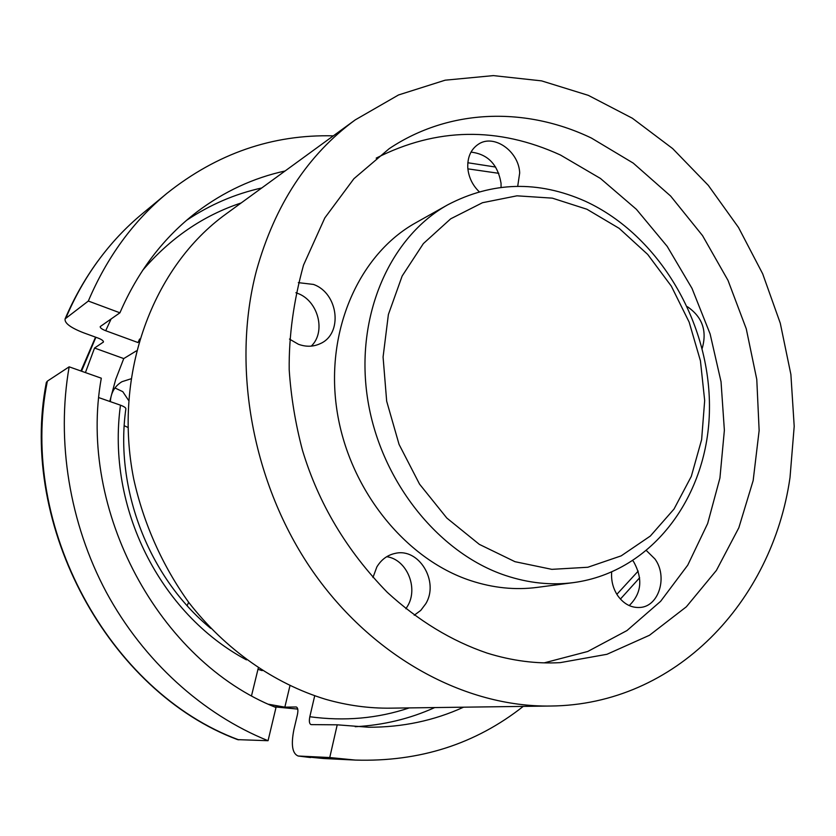 <?xml version="1.0" encoding="UTF-8"?>
<svg xmlns="http://www.w3.org/2000/svg" width="836" height="836" viewBox="0 0 836 836"><rect width="100%" height="100%" fill="white"/><g stroke="black" fill="none" stroke-linecap="round" stroke-linejoin="round"><path stroke-width="1.25" d="M325.549 699.272C347.285 705.48 368.958 708.437 390.569 708.155L550.36 706.033C465.37 707.277 372.626 657.545 312.434 570.852C252.462 484.107 231.144 366.837 256.433 270.739C274.772 205.019 307.711 154.733 355.248 119.882L226.065 213.953C152.936 266.632 112.714 373.567 133.708 478.976C143.593 523.608 162.445 565.836 188.737 602.401C225.427 649.645 273.968 683.482 325.549 699.272M544.205 662.864L587.729 651.484L626.969 630.563L660.628 601.314L687.756 565.136L707.653 523.524L719.921 478.056L724.373 430.279L721.04 381.749L710.119 333.961L691.999 288.368L667.191 246.369L636.395 209.314L600.478 178.476L560.465 155.026C497.942 126.466 436.528 127.5 376.2 158.129M405.878 608.765L407.581 606.079C418.679 587.812 406.704 559.378 386.723 556.692M629.205 605.588C641.546 593.508 643.072 578.982 633.782 561.991L632.915 560.799M501.077 187.358L501.046 183.262C497.817 164.473 487.796 154.096 470.992 152.121M311.285 346.114C326.312 331.746 318.182 300.636 297.511 293.311L295.902 292.715M372.96 577.53L376.827 566.986C381.289 559.566 387.444 555.031 395.282 553.369C418.972 547.632 439.402 581.574 425.785 603.717L420.748 610.416L414.217 615.244M646.615 550.788L654.933 558.96C667.943 576.506 659.029 606.393 640.136 607.448C631.399 608.012 623.969 604.156 617.867 595.859C613.122 588.774 611.053 580.863 611.659 572.137M687.432 306.728C702.324 316.969 707.246 330.847 702.188 348.382M479.195 191.726C472.434 185.132 468.63 177.169 467.784 167.837C467.366 157.053 470.961 149.142 478.579 144.095C494.076 133.718 518.853 151.347 519.689 172.947L517.703 186.313M298.327 282.641L313.458 284.428C338.559 293.185 343.23 334.024 320.084 343.721C313.239 346.856 306.028 347.034 298.431 344.275L289.486 339.092M573.653 582.587L537.14 587.394C515.269 590.247 493.094 587.99 470.616 580.612C404.624 558.95 348.267 488.287 336.783 409.253C325.152 330.189 359.313 254.113 415.774 222.773L447.877 204.736C390.078 236.797 355.185 315.423 367.401 397.445C379.471 479.446 437.677 552.909 505.446 575.461C528.519 583.141 551.258 585.513 573.653 582.587C653.365 571.772 708.782 494.807 709.45 408.919C710.464 322.895 659.385 235.397 585.461 201.309M128.545 400.329L122.777 391.656L114.95 387.967M127.96 427.426L124.23 425.733M110.373 401.656C110.864 392.795 114.71 386.148 121.92 381.718L130.824 378.865M187.139 605.661L188.643 602.286M85.418 372.584L94.541 348.037L103.403 342.049C103.643 340.879 101.856 339.541 98.042 338.058L83.621 332.812C70.579 327.743 64.403 323.104 65.093 318.892L88.323 301.044L119.924 312.81L100.236 326.573C99.986 327.816 101.814 329.196 105.702 330.722L138.024 342.561L139.633 339.008M314.691 695.855L309.822 716.734C308.923 721.311 309.351 723.945 311.128 724.624L337.221 724.812L329.75 757.541L298.159 756.016C292.307 753.633 290.886 744.792 293.917 729.525L297.417 714.655C298.306 710.182 297.909 707.622 296.237 706.984L284.846 707.152L268.659 704.267M109.767 401.437L115.681 379.481L123.749 358.581L94.541 348.037M284.846 707.152L289.925 685.844M262.18 670.629L257.969 669.322M123.749 358.581L136.341 350.901M210.735 628.358C149.059 577.958 114.365 488.914 125.881 408.773C125.849 407.717 124.052 406.526 120.478 405.178L98.847 397.633M47.359 381.143L46.346 382.439C18.287 525.854 108.941 691.748 237.643 739.641L268.053 740.706L275.995 707.528C159.248 661.286 77.372 510.409 101.302 378.196L69.158 366.826L47.359 381.143C18.026 525.666 109.223 692.292 238.793 739.86M246.453 659.865C160.073 613.708 106.371 507.682 120.478 405.178M251.563 695.583L258.272 668.1M298.536 756.058L323.469 758.503L355.457 760.081L329.75 757.541M88.323 301.044C106.945 257.258 133.112 221.383 166.834 193.429L142.172 213.859C125.724 227.476 110.948 243.245 97.843 261.166C85.262 278.44 74.644 297.334 65.992 317.837M523.242 706.389C475.506 744.082 419.567 761.983 355.457 760.081M463.562 707.183C434.041 720.653 402.398 727.33 368.624 727.236L337.221 724.812M166.834 193.429C217.015 153.479 272.515 134.293 333.324 135.85M119.924 312.81C138.044 270.958 163.762 237.299 197.056 211.832C224.038 191.517 253.371 177.901 285.076 170.983M268.053 740.706C202.709 714.32 143.458 660.962 106.276 592.16C69.451 523.169 56.179 441.011 69.158 366.826M638.202 571.092L616.863 594.312M467.867 168.851L498.799 173.324M389.179 148.683C449.632 108.272 526.189 106.736 591.407 138.055L633.228 163.104L670.65 196.063L702.543 235.627L727.999 280.373L746.266 328.82L756.779 379.408L759.14 430.55L753.163 480.564L738.836 527.767L716.4 570.413L686.346 606.8L649.478 635.266L606.946 654.295L560.256 662.635C536.294 663.983 511.914 660.806 487.137 653.104C451.555 640.993 418.272 620.73 387.277 592.327C346.794 550.861 318.526 503.523 302.475 450.311C295.411 423.612 290.991 396.745 289.193 369.7C288.828 335.957 293.603 301.096 303.52 265.127L324.807 217.935L353.91 178.705L389.179 148.683M586.914 209.24L619.162 228.353L647.691 254.416L671.329 286.152L689.157 322.142L700.432 360.818L704.675 400.559L701.623 439.652L691.309 476.384L674.015 509.061L650.335 536.043L621.19 555.856L587.833 567.257L551.823 569.347L514.976 561.688L479.3 544.351L446.832 518.059L419.536 484.117L399.065 444.407L386.671 401.196L383.076 357.045L388.385 314.524L402.147 276.016L423.371 243.589L450.698 218.813L482.476 202.72L516.951 195.823L552.335 198.142L586.914 209.24M81.51 371.194L95.889 337.274M274.469 706.869L297.752 709.085L274.271 706.786M103.089 342.394L103.445 341.569M355.195 726.714C383.327 725.188 409.839 718.803 434.72 707.569M309.822 716.734C344.526 721.437 377.673 718.49 409.264 707.904M261.752 187.964C235.104 193.879 210.055 204.663 186.616 220.296M241.176 202.949C203.19 215.542 170.345 238.009 142.642 270.352M111.136 318.892L105.702 330.722M495.664 167.064L467.826 162.748M620.406 599.067L639.644 577.77M790.01 477.586L794.2 426.339L790.887 374.455L780.281 323.208L762.683 273.811L738.512 227.486L708.301 185.362L672.667 148.589L632.371 118.242L588.325 95.356L541.571 80.873L493.365 75.606L445.139 80.193L398.532 94.959L355.248 119.882M550.36 706.033C676.105 704.967 772.13 601.188 789.926 478.119M585.054 201.121C538.081 180.357 492.352 181.558 447.877 204.736M95.534 337.148L80.935 370.996M298.159 756.016L310.595 757.552M97.822 261.145C84.896 278.89 73.986 298.138 65.093 318.892"/></g></svg>
